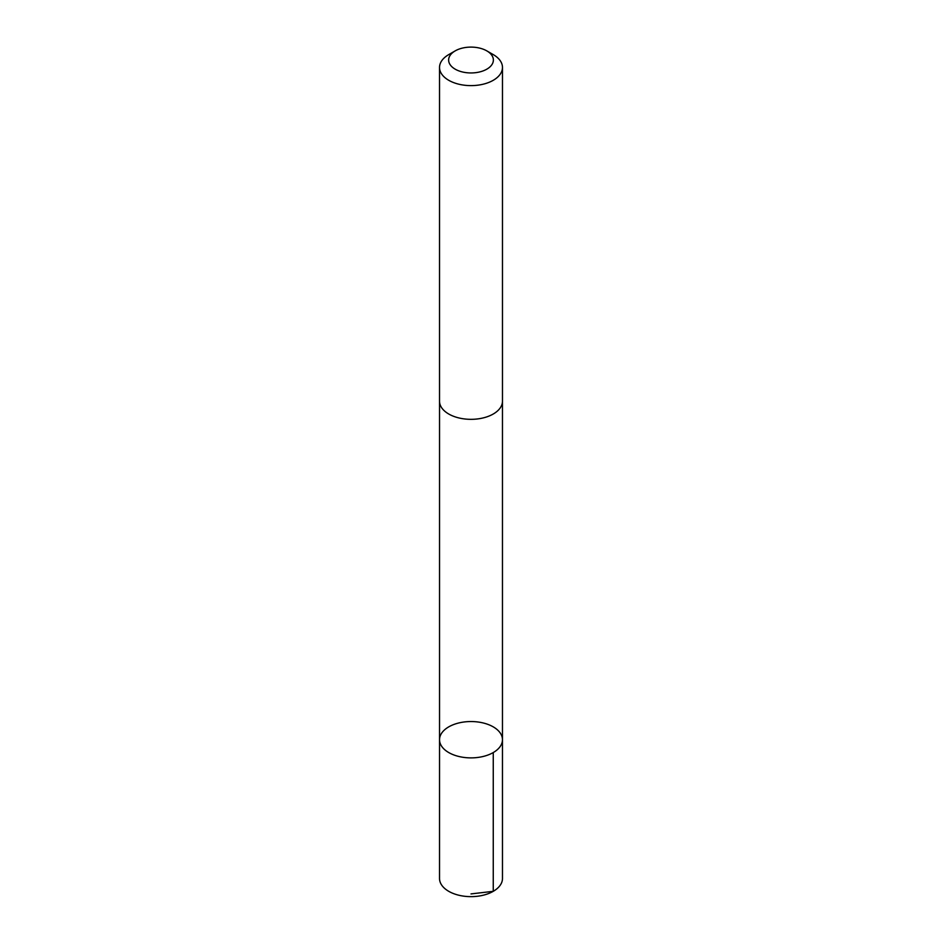 <?xml version="1.0" encoding="UTF-8"?>
<svg xmlns="http://www.w3.org/2000/svg" width="942" height="942" viewBox="0 0 942 942"><rect width="100%" height="100%" fill="white"/><g stroke="black" fill="none" stroke-linecap="round" stroke-linejoin="round"><path stroke-width="1.41" d="M484.459 723.291A31.463 18.169 180 0 1 502.463 739.717A31.463 18.169 180 0 1 471 757.886A31.463 18.169 180 0 1 439.537 739.717A31.463 18.169 180 0 1 484.459 723.291M439.525 878.474A31.475 18.169 0 0 0 457.541 894.9A31.475 18.169 0 0 0 502.475 878.474L502.463 739.717A31.463 18.169 180 0 1 471 757.886A31.463 18.169 180 0 1 439.537 739.717L439.525 878.474M455.174 50.892L448.745 54.601A31.475 18.169 0 0 0 439.525 67.447L439.525 401.162A31.475 18.169 0 0 0 457.541 417.589A31.475 18.169 0 0 0 502.475 401.162L502.475 67.447A31.475 18.169 0 0 0 493.255 54.601L486.826 50.892A22.384 12.929 0 0 0 455.174 50.892A22.384 12.929 0 0 0 461.427 71.71A22.384 12.929 0 0 0 489.298 67.471A22.384 12.929 0 0 0 486.826 50.892M439.525 67.447A31.475 18.169 0 0 0 457.541 83.873A31.475 18.169 0 0 0 502.475 67.447M471 893.911L493.255 891.32L493.255 752.564M439.537 401.716L439.537 739.717M502.463 401.716L502.463 739.717"/></g></svg>

